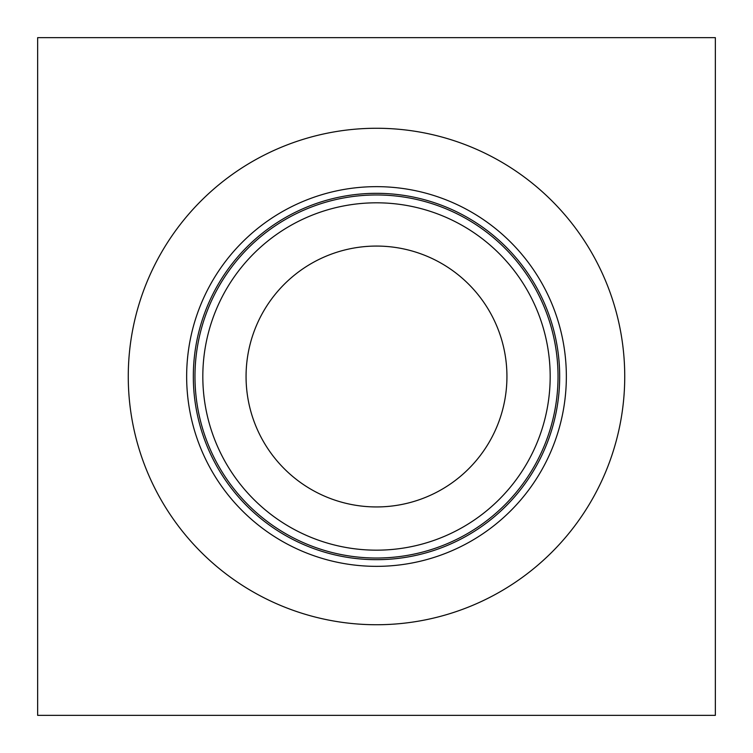 <?xml version="1.0" encoding="UTF-8"?>
<svg xmlns="http://www.w3.org/2000/svg" width="753" height="753" viewBox="0 0 753 753"><rect width="100%" height="100%" fill="white"/><g stroke="black" fill="none" stroke-linecap="round" stroke-linejoin="round"><path stroke-width="1.13" d="M715.35 37.65L715.35 715.35L37.65 715.35L37.65 37.65L715.35 37.65M376.5 246.071A130.429 130.429 0 0 1 489.459 441.719A130.429 130.429 0 0 1 263.541 441.719A130.429 130.429 0 0 1 376.5 246.071M376.5 202.811A173.689 173.689 0 0 0 226.088 463.34A173.689 173.689 0 0 0 526.912 463.34A173.689 173.689 0 0 0 376.5 202.811M558.029 376.5A181.529 181.529 0 0 1 376.5 558.029A181.529 181.529 0 0 1 194.971 376.5A181.529 181.529 0 0 1 376.5 194.971A181.529 181.529 0 0 1 558.029 376.5M624.736 376.5A248.236 248.236 0 0 1 376.5 624.736A248.236 248.236 0 0 1 128.264 376.5A248.236 248.236 0 0 1 376.5 128.264A248.236 248.236 0 0 1 624.736 376.5M186.65 376.5A189.85 189.85 0 0 1 376.5 186.65A189.85 189.85 0 0 1 566.35 376.5A189.85 189.85 0 0 1 376.5 566.35A189.85 189.85 0 0 1 186.65 376.5M193.323 376.5A183.177 183.177 0 0 1 376.5 193.323A183.177 183.177 0 0 1 559.677 376.5A183.177 183.177 0 0 1 376.5 559.677A183.177 183.177 0 0 1 193.323 376.5"/></g></svg>
